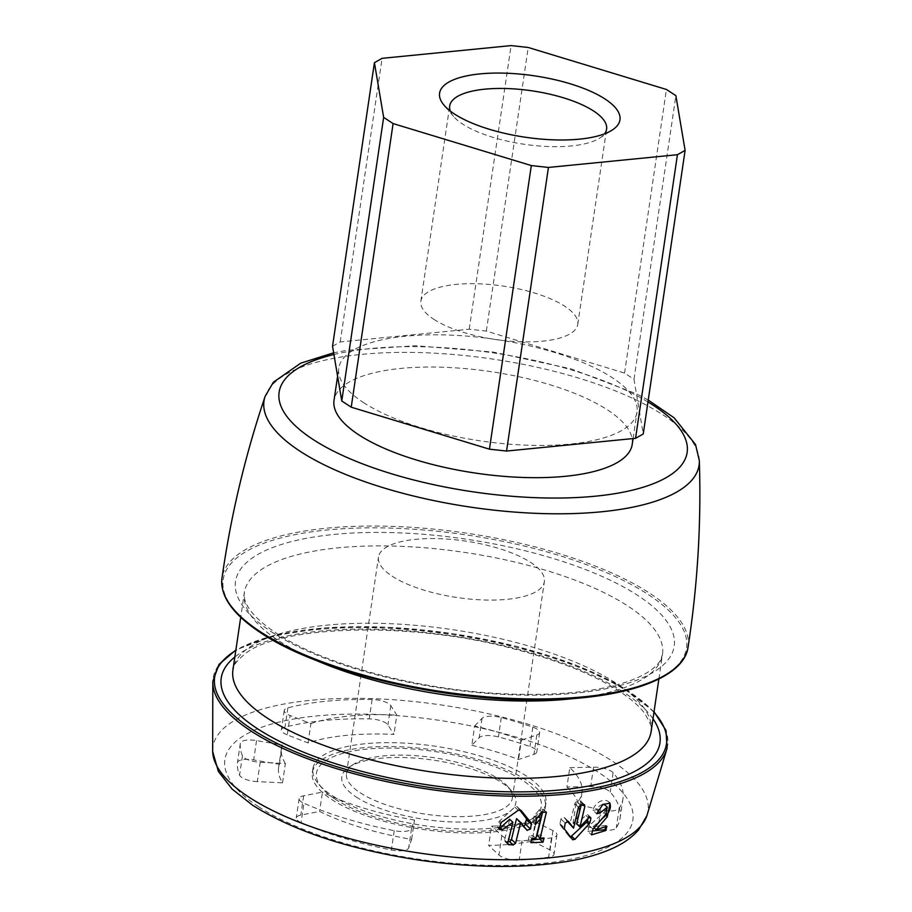 <?xml version="1.0" encoding="UTF-8"?>
<svg xmlns="http://www.w3.org/2000/svg" width="912" height="912" viewBox="0 0 912 912"><rect width="100%" height="100%" fill="white"/><g stroke="black" fill="none" stroke-linecap="round" stroke-linejoin="round"><path stroke-width="0.68" stroke-dasharray="4.56 3.42" d="M532.289 841.138L550.084 849.984A14.695 5.005 -171.6 0 1 554.051 854.225A14.695 5.005 -171.6 0 1 548.614 857.2A193.333 65.801 8.4 0 1 519.19 860.107A14.695 5.005 -171.6 0 1 498.967 855.023L488.684 845.447A151.894 51.699 8.4 0 0 532.289 841.138L535.15 821.803A151.894 51.699 -171.6 0 1 491.534 826.112L488.684 845.447M287.257 734.867A14.695 5.005 -171.6 0 1 281.398 729.794A14.695 5.005 -171.6 0 1 285 727.183A193.333 65.801 -171.6 0 1 369.257 718.861A14.695 5.005 -171.6 0 1 387.942 724.926L393.95 734.445A151.894 51.699 -171.6 0 0 308.051 742.927L287.257 734.867L290.119 715.521A14.695 5.005 -171.6 0 1 284.248 710.459A14.695 5.005 -171.6 0 1 287.85 707.849A193.333 65.801 -171.6 0 1 372.107 699.527A14.695 5.005 -171.6 0 1 390.792 705.592L396.8 715.111L393.95 734.445M301.085 822.601A14.695 5.005 -171.6 0 1 296.263 817.961A14.695 5.005 -171.6 0 1 300.789 815.134L319.599 811.406A151.894 51.699 -171.6 0 0 411.643 839.371L408.679 847.909A14.695 5.005 -171.6 0 1 391.373 850.03A193.333 65.801 -171.6 0 1 301.085 822.601L303.935 803.267A14.695 5.005 -171.6 0 1 299.113 798.616A14.695 5.005 -171.6 0 1 303.65 795.8L322.46 792.072L319.599 811.406M566.922 786.988A151.894 51.699 -171.6 0 1 579.131 811.954A151.894 51.699 -171.6 0 1 573.067 823.433L597.884 829.225A14.695 5.005 -171.6 0 0 616.284 827.822A193.333 65.801 -171.6 0 0 620.126 818.007A193.333 65.801 -171.6 0 0 610.253 792.072A14.695 5.005 -171.6 0 0 590.691 786.52L566.922 786.988L569.783 767.653A151.894 51.699 -171.6 0 1 581.993 792.608A151.894 51.699 -171.6 0 1 575.928 804.099L573.067 823.433M257.344 781.63A14.695 5.005 -171.6 0 1 239.582 775.166A193.333 65.801 -171.6 0 1 237.473 762.683A14.695 5.005 -171.6 0 1 237.485 762.592A14.695 5.005 -171.6 0 1 253.684 759.935L279.414 764.313A151.894 51.699 -171.6 0 0 278.616 767.573A151.894 51.699 -171.6 0 0 282.538 782.815L257.344 781.63L260.205 762.284A14.695 5.005 -171.6 0 1 242.444 755.831A193.333 65.801 -171.6 0 1 240.335 743.337A14.695 5.005 -171.6 0 1 240.346 743.257A14.695 5.005 -171.6 0 1 256.546 740.601L282.264 744.979L279.414 764.313M331.489 799.379A117.796 40.094 8.4 0 0 459.614 832.816A117.796 40.094 8.4 0 0 545.41 806.972A117.796 40.094 8.4 0 0 434.728 750.097A117.796 40.094 8.4 0 0 312.337 772.555A117.796 40.094 8.4 0 0 331.489 799.379M471.8 745.321A151.894 51.699 -171.6 0 1 518.529 759.525L533.965 754.315A14.695 5.005 -171.6 0 0 536.803 751.933A14.695 5.005 -171.6 0 0 529.952 746.495A193.333 65.801 -171.6 0 0 498.419 736.919A14.695 5.005 -171.6 0 0 479.188 737.683L471.8 745.321L474.65 725.986A151.894 51.699 -171.6 0 1 521.379 740.179L518.529 759.525M332.059 795.503A117.796 40.094 8.4 0 0 438.923 827.48A117.796 40.094 8.4 0 0 535.96 816.297A117.796 40.094 8.4 0 0 545.98 803.107A117.796 40.094 8.4 0 0 435.298 746.233A117.796 40.094 8.4 0 0 312.907 768.691A117.796 40.094 8.4 0 0 318.698 784.206A117.796 40.094 8.4 0 0 332.059 795.503M632.221 444.372A150.708 51.3 8.4 0 0 490.622 371.606A150.708 51.3 8.4 0 0 334.031 400.345M363.284 402.431A150.708 51.3 8.4 0 0 527.204 445.216A150.708 51.3 8.4 0 0 636.986 412.144A150.708 51.3 8.4 0 0 495.376 339.378A150.708 51.3 8.4 0 0 338.785 368.117A150.708 51.3 8.4 0 0 363.284 402.431M332.538 346.264L340.222 341.943L469.213 329.209L486.335 331.079L624.549 373.076L634 379.267L643.234 433.998M334.921 799.037A113.635 38.68 8.4 0 0 438.022 829.874A113.635 38.68 8.4 0 0 531.628 819.09A113.635 38.68 8.4 0 0 434.522 751.499A113.635 38.68 8.4 0 0 322.027 788.139A113.635 38.68 8.4 0 0 334.921 799.037M356.125 796.94A88.008 29.959 8.4 0 0 466.921 821.929A88.008 29.959 8.4 0 0 511.609 791.023A88.008 29.959 8.4 0 0 433.246 760.129A88.008 29.959 8.4 0 0 349.307 767.049A88.008 29.959 8.4 0 0 356.125 796.94M360.126 792.733A83.847 28.534 8.4 0 0 451.326 816.536A83.847 28.534 8.4 0 0 512.384 798.137A83.847 28.534 8.4 0 0 508.269 787.09A83.847 28.534 8.4 0 0 433.61 757.667A83.847 28.534 8.4 0 0 353.628 764.256A83.847 28.534 8.4 0 0 346.503 773.65A83.847 28.534 8.4 0 0 360.126 792.733M392.114 576.167A83.847 28.534 8.4 0 0 483.303 599.959A83.847 28.534 8.4 0 0 544.373 581.571A83.847 28.534 8.4 0 0 465.599 541.09A83.847 28.534 8.4 0 0 378.48 557.072A83.847 28.534 8.4 0 0 392.114 576.167M535.15 821.803L552.946 830.65A14.695 5.005 -171.6 0 1 556.913 834.879A14.695 5.005 -171.6 0 1 551.475 837.866A193.333 65.801 -171.6 0 1 522.04 840.773A14.695 5.005 -171.6 0 1 501.828 835.688L491.534 826.112M474.65 725.986L482.038 718.337A14.695 5.005 -171.6 0 1 501.269 717.584A193.333 65.801 -171.6 0 1 532.813 727.16A14.695 5.005 -171.6 0 1 539.665 732.598A14.695 5.005 -171.6 0 1 536.815 734.981L521.379 740.179M282.538 782.815L285.388 763.481L260.205 762.284M285.388 763.481A151.894 51.699 -171.6 0 1 281.466 748.239A151.894 51.699 -171.6 0 1 282.264 744.979M569.783 767.653L593.541 767.174A14.695 5.005 -171.6 0 1 613.115 772.738A193.333 65.801 -171.6 0 1 622.987 798.661A193.333 65.801 -171.6 0 1 619.134 808.488A14.695 5.005 -171.6 0 1 600.746 809.89L575.928 804.099M411.643 839.371L414.493 820.036L411.529 828.575A14.695 5.005 -171.6 0 1 394.223 830.684A193.333 65.801 -171.6 0 1 303.935 803.267M414.493 820.036A151.894 51.699 -171.6 0 1 322.46 792.072M308.051 742.927L310.912 723.592L290.119 715.521M310.912 723.592A151.894 51.699 -171.6 0 1 396.8 715.111M634 379.267L675.883 95.657M624.549 373.076L666.433 89.467M486.335 331.079L528.219 47.47M469.213 329.209L511.085 45.6M340.222 341.943L382.094 58.334M433.747 319.257A79.31 26.995 8.4 0 0 520 341.772A79.31 26.995 8.4 0 0 577.763 324.364A79.31 26.995 8.4 0 0 503.253 286.083A79.31 26.995 8.4 0 0 420.854 301.199A79.31 26.995 8.4 0 0 433.747 319.257M450.277 111.036A79.31 26.995 8.4 0 0 453.572 116.428A79.31 26.995 8.4 0 0 462.566 124.032A79.31 26.995 8.4 0 0 534.523 145.555A79.31 26.995 8.4 0 0 599.845 138.02A79.31 26.995 8.4 0 0 604.553 133.825M519.544 809.799L517.229 806.835A2.075 1.459 132.9 0 0 517.115 806.71A2.075 1.459 132.9 0 0 514.801 807.074L499.685 820.937A2.075 1.459 132.9 0 0 498.875 822.271L497.77 826.808A2.075 1.459 132.9 0 0 498.077 828.153A2.075 1.459 132.9 0 0 499.229 828.415M509.66 819.295L504.598 840.077A2.075 1.459 132.9 0 0 504.906 841.434A2.075 1.459 132.9 0 0 505.886 841.719L508.155 841.502M516.534 818.611L522.017 825.656A2.075 1.459 132.9 0 0 522.131 825.782A2.075 1.459 132.9 0 0 523.534 825.976M542.572 812.307L543.313 809.286L539.3 809.685L534.113 816.092L532.642 822.122L537.829 815.716L532.984 835.643L529.256 836.019L531.924 838.493M532.984 835.643L535.914 838.367M529.256 836.019L528.23 840.237L530.875 842.688M528.23 840.237L531.571 839.906M539.961 838.003L540.713 834.879L544.054 837.98M540.713 834.879L536.997 835.255M543.313 809.286L546.391 812.147M539.3 809.685L542.15 812.33M534.113 816.092L536.746 818.543M532.642 822.122L535.31 824.608M537.829 815.716L538.593 816.434M567.002 821.062L564.254 817.528A2.075 1.459 132.9 0 0 564.14 817.403A2.075 1.459 132.9 0 0 562.373 817.369A2.075 1.459 132.9 0 0 561.005 819.101L559.9 823.627A2.075 1.459 132.9 0 0 560.093 824.858L569.042 836.35A2.075 1.459 132.9 0 0 569.156 836.475A2.075 1.459 132.9 0 0 570.399 836.714M587.989 818.486L588.502 816.377A2.075 1.459 132.9 0 0 588.194 815.032A2.075 1.459 132.9 0 0 585.88 815.385L576.612 823.889M581.206 805.011L581.674 803.107A2.075 1.459 132.9 0 0 581.366 801.751A2.075 1.459 132.9 0 0 580.397 801.466L576.954 801.796A2.075 1.459 132.9 0 0 574.799 803.78L569.738 824.573M609.376 802.708A10.397 7.307 132.9 0 0 608.589 801.796A10.397 7.307 132.9 0 0 599.765 801.625A10.397 7.307 132.9 0 0 592.925 810.266L596.722 813.778M592.925 810.266L596.938 809.867L597.85 810.711M592.994 829.076L589.209 825.554L603.835 812.603A5.54 3.899 132.9 0 0 605.294 805.353M602.615 804.589A5.54 3.899 132.9 0 0 596.938 809.867M589.209 825.554L587.784 831.391L591.535 834.879M587.784 831.391L592.538 830.923M605.693 826.717L606.001 825.474L606.89 826.295M606.001 825.474L593.028 826.751L594.157 827.8M593.028 826.751L602.33 818.509M258.381 806.596A206.226 70.201 8.4 0 0 611.564 845.264A206.226 70.201 8.4 0 0 416.681 717.436A206.226 70.201 8.4 0 0 258.381 806.596M646.904 815.659A219.895 74.841 8.4 0 0 441.397 704.987A219.895 74.841 8.4 0 0 212.667 751.534M667.06 748.33A229.744 78.204 8.4 0 0 451.793 634.535A229.744 78.204 8.4 0 0 212.827 681.253M653.961 712.226A228.365 77.725 8.4 0 0 451.93 633.578A228.365 77.725 8.4 0 0 235.809 650.473M652.992 718.759A221.741 75.479 8.4 0 0 451.611 635.812A221.741 75.479 8.4 0 0 234.84 657.016M651.088 731.686A211.345 71.934 8.4 0 0 452.512 629.645A211.345 71.934 8.4 0 0 232.936 669.932C231.557 667.516 235.672 662.066 245.282 653.585C280.622 625.495 409.271 620.992 512.134 648.443C557.996 660.22 594.031 674.663 620.228 691.809C631.104 699.082 639.095 706.059 644.225 712.751C650.769 723.501 653.06 729.817 651.088 731.686M575.552 698.353A211.345 71.934 8.4 0 0 662.511 654.337A211.345 71.934 8.4 0 0 463.934 552.296A211.345 71.934 8.4 0 0 244.348 592.595A211.345 71.934 8.4 0 0 278.707 640.714A211.345 71.934 8.4 0 0 314.879 659.866M271.548 631.891A221.741 75.479 8.4 0 0 651.282 673.466A221.741 75.479 8.4 0 0 441.75 536.028A221.741 75.479 8.4 0 0 271.548 631.891M261.254 632.905A234.19 79.709 8.4 0 0 662.317 676.818A234.19 79.709 8.4 0 0 441.009 531.662A234.19 79.709 8.4 0 0 261.254 632.905M688.07 647.11A235.57 80.188 8.4 0 0 466.762 533.189A235.57 80.188 8.4 0 0 221.969 578.276M699.333 460.594A219.895 74.841 8.4 0 0 492.48 359.043A219.895 74.841 8.4 0 0 265.096 396.469M647.965 401.964A206.226 70.201 8.4 0 0 333.929 354.517M522.04 840.773L519.19 860.107M551.475 837.866L548.614 857.2M501.828 835.688L498.967 855.023M552.946 830.65L550.084 849.984M536.815 734.981L533.965 754.315M532.813 727.16L529.952 746.495M501.269 717.584L498.419 736.919M482.038 718.337L479.188 737.683M242.444 755.831L239.582 775.166M240.335 743.337L237.473 762.683M256.546 740.601L253.684 759.935M600.746 809.89L597.884 829.225M593.541 767.174L590.691 786.52M613.115 772.738L610.253 792.072M619.134 808.488L616.284 827.822M394.223 830.684L391.373 850.03M303.65 795.8L300.789 815.134M411.529 828.575L408.679 847.909M287.85 707.849L285 727.183M372.107 699.527L369.257 718.861M390.792 705.592L387.942 724.926M499.685 820.937L501.269 822.407M498.875 822.271L500.369 823.661M497.77 826.808L499.263 828.187M504.598 840.077L507.767 843.019M505.886 841.719L507.722 843.44M522.017 825.656L527.033 830.319M517.229 806.835L520.752 810.107M514.801 807.074L518.255 810.278M559.9 823.627L564.129 827.549M561.005 819.101L565.223 823.012M560.093 824.858L564.311 828.78M569.042 836.35L572.69 839.735M588.502 816.377L589.448 817.255M585.88 815.385L588.548 817.87M581.674 803.107L583.327 804.646M580.397 801.466L583.737 804.566M576.954 801.796L580.534 805.125M574.799 803.78L578.493 807.223M564.254 817.528L568.165 821.165M603.835 812.603L605.796 814.427M545.41 806.972L545.98 803.107M312.337 772.555L312.907 768.691M654.029 711.736L622.429 687.283L575.415 664.905L516.944 646.46L451.964 633.509L386.015 627.125L324.683 627.878L273.201 635.71L235.877 649.994M658.863 679.03L662.511 654.337L660.755 659.604C657.985 665.635 647.737 675.564 621.437 683.601C591.409 692.436 552.74 695.856 505.43 693.861C419.657 690.418 322.13 664.164 275.812 632.871C252.248 617.219 245.374 604.622 244.507 598.101L244.348 592.595L240.711 617.287M648.238 400.072L636.473 393.802L571.003 368.836L493.221 352.055L415.576 345.728L346.811 350.322L333.644 352.83M633.076 438.558L636.986 412.144M337.588 376.223L338.785 368.117M531.628 819.09L535.96 816.297M322.027 788.139L318.698 784.206M353.628 764.256L349.307 767.049M508.269 787.09L511.609 791.023M512.384 798.137L544.373 581.571M346.503 773.65L378.48 557.072M556.913 834.879L554.051 854.225M539.665 732.598L536.803 751.933M240.346 743.257L237.485 762.592M281.466 748.239L278.616 767.573M581.993 792.608L579.131 811.954M622.987 798.661L620.126 818.007M299.113 798.616L296.263 817.961M284.248 710.459L281.398 729.794M577.763 324.364L606.594 129.139M420.854 301.199L449.684 105.974M599.845 138.02L612.203 130.051M453.572 116.428L444.053 105.222M498.077 828.153L499.696 829.669M504.906 841.434L508.166 844.455M522.131 825.782L527.159 830.444M517.115 806.71L520.877 810.198M569.156 836.475L572.793 839.849M588.194 815.032L590.634 817.277M581.366 801.751L584.672 804.817M564.14 817.403L568.279 821.245M608.589 801.796L610.105 803.21"/><path stroke-width="1.37" d="M596.722 813.778L600.153 812.854L607.278 807.211L605.796 814.427L592.994 829.076L591.535 834.879L605.83 830.49L606.89 826.295L596.197 829.703L607.312 816.742L610.094 803.221L602.878 804.384L596.722 813.778M572.69 839.735L574.948 839.348L589.756 823.103L590.862 818.566L590.543 817.369L588.548 817.87L579.975 827.013L584.911 806.117L583.737 804.566L580.534 805.125L578.493 807.223L573.568 828.13L568.381 821.359L565.223 823.012L564.311 828.78L572.793 839.849M584.615 804.806L583.737 804.566M531.924 838.493L530.875 842.688L543.005 842.186L544.054 837.98L540.166 838.185L546.391 812.147L542.15 812.33L536.746 818.543L535.31 824.608L540.736 818.417L535.914 838.367L531.924 838.493M527.033 830.319L530.556 828.997L531.4 823.183L521.014 810.346L518.255 810.278L501.269 822.407L499.263 828.187L499.776 829.578L502.421 829.681L512.886 822.282L507.767 843.019L508.178 844.432L513.205 844.991L515.599 843.235L520.706 822.487L527.159 830.444M337.588 376.223L334.031 400.345A150.708 51.3 8.4 0 0 358.53 434.659A150.708 51.3 8.4 0 0 522.451 477.443A150.708 51.3 8.4 0 0 632.221 444.372L633.076 438.558M635.55 438.319L506.559 451.052L489.436 449.171L351.223 407.185L341.772 400.984L332.538 346.264L374.422 62.654L382.094 58.334L511.085 45.6L528.219 47.47L666.433 89.467L675.883 95.657L685.106 150.389L677.434 154.709L635.55 438.319L643.234 433.998L685.106 150.389M489.436 449.171L531.32 165.562L393.095 123.576L383.644 117.374L374.422 62.654M351.223 407.185L393.095 123.576M506.559 451.052L548.443 167.443L531.32 165.562M548.443 167.443L677.434 154.709M341.772 400.984L383.644 117.374M604.553 133.825A79.31 26.995 8.4 0 0 606.594 129.139A79.31 26.995 8.4 0 0 532.084 90.847A79.31 26.995 8.4 0 0 449.684 105.974A79.31 26.995 8.4 0 0 450.277 111.036M454.393 113.966A91.166 31.031 8.4 0 0 537.1 138.704A91.166 31.031 8.4 0 0 612.203 130.051A91.166 31.031 8.4 0 0 534.295 75.821A91.166 31.031 8.4 0 0 444.053 105.222A91.166 31.031 8.4 0 0 454.393 113.966M499.229 828.415A2.075 1.459 132.9 0 0 500.392 827.8L509.66 819.295L512.886 822.282M508.155 841.502L509.318 841.388A2.075 1.459 132.9 0 0 511.472 839.405L516.534 818.611L520.706 822.487M523.534 825.976A2.075 1.459 132.9 0 0 525.266 824.095L526.372 819.557A2.075 1.459 132.9 0 0 526.178 818.326L519.544 809.799M531.571 839.906L539.687 839.108L543.005 842.186M539.687 839.108L539.961 838.003M542.572 812.307L536.997 835.255L540.166 838.185M538.593 816.434L540.736 818.417M570.399 836.714A2.075 1.459 132.9 0 0 571.471 836.11L586.587 822.248A2.075 1.459 132.9 0 0 587.396 820.914L587.989 818.486M581.206 805.011L576.612 823.889L579.975 827.013M567.002 821.062L573.568 828.13M602.33 818.509L605.853 815.385A10.397 7.307 132.9 0 0 609.376 802.708M597.85 810.711L600.153 812.854M607.278 807.2L605.294 805.353A5.54 3.899 132.9 0 0 602.615 804.589M592.538 830.923L604.975 829.692L605.83 830.49M604.975 829.692L605.693 826.717M594.157 827.8L596.197 829.703M248.668 796.974A219.895 74.841 8.4 0 0 481.331 859.127A219.895 74.841 8.4 0 0 646.904 815.659L638.594 829.943C631.594 837.854 622.189 844.318 610.367 849.334C598.249 854.567 583.931 858.591 567.412 861.418C523.944 868.532 474.206 868.053 418.22 859.982C348.863 849.254 293.687 831.026 252.681 805.285L232.184 789.142L218.378 771.461L212.667 751.534A219.895 74.841 8.4 0 0 248.668 796.974M212.667 751.534L212.827 681.253A229.744 78.204 8.4 0 0 250.435 730.649A229.744 78.204 8.4 0 0 496.208 795.709A229.744 78.204 8.4 0 0 667.06 748.33L665.999 730.387L654.029 711.736M235.809 650.473A228.365 77.725 8.4 0 0 251.792 729.121A228.365 77.725 8.4 0 0 541.169 793.873A228.365 77.725 8.4 0 0 653.961 712.226M234.84 657.016A221.741 75.479 8.4 0 0 257.264 728.574A221.741 75.479 8.4 0 0 530.191 791.719A221.741 75.479 8.4 0 0 652.992 718.759M240.711 617.287L232.936 669.932A211.345 71.934 8.4 0 0 267.284 718.063A211.345 71.934 8.4 0 0 497.154 778.05A211.345 71.934 8.4 0 0 651.088 731.686L658.863 679.03M314.879 659.866A211.345 71.934 8.4 0 0 575.552 698.353M260.296 631.742A235.57 80.188 8.4 0 0 516.26 698.603A235.57 80.188 8.4 0 0 688.07 647.11L688.07 647.11C684.08 678.311 625.062 699.173 542.686 699.812C443.517 701.67 318.584 672.019 260.684 632.78C232.856 614.357 219.952 596.197 221.969 578.276L221.969 578.276A235.57 80.188 8.4 0 0 260.296 631.742M221.969 578.276C230.725 516.272 245.1 455.669 265.096 396.469A219.895 74.841 8.4 0 0 299.752 451.03A219.895 74.841 8.4 0 0 545.365 513.65A219.895 74.841 8.4 0 0 699.333 460.594L695.514 444.509L674.093 417.787L648.238 400.072M333.929 354.517A206.226 70.201 8.4 0 0 312.634 439.185A206.226 70.201 8.4 0 0 599.743 495.729A206.226 70.201 8.4 0 0 647.965 401.964M500.392 827.8L502.421 829.681M507.722 843.44L509.284 844.888M509.318 841.388L513.205 844.991M511.472 839.405L515.599 843.235M525.266 824.095L530.556 828.997M526.372 819.557L531.65 824.459M526.178 818.326L531.4 823.183M571.471 836.11L574.948 839.348M586.587 822.248L589.004 824.494M587.396 820.914L589.756 823.103M589.448 817.255L590.862 818.566M583.327 804.646L584.911 806.117M605.853 815.385L607.312 816.742M646.904 815.659L667.06 748.33M235.877 649.994L219.028 664.381L212.827 681.253M688.07 647.11C697.612 585.219 701.362 523.043 699.333 460.594M333.644 352.83L300.789 363.147L273.361 382.231L265.096 396.469"/></g></svg>

